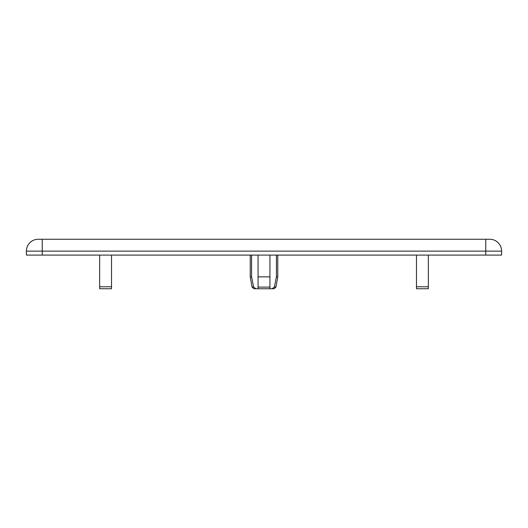 <?xml version="1.0" encoding="UTF-8"?>
<svg xmlns="http://www.w3.org/2000/svg" width="528" height="528" viewBox="0 0 528 528"><rect width="100%" height="100%" fill="white"/><g stroke="black" fill="none" stroke-linecap="round" stroke-linejoin="round"><path stroke-width="0.79" d="M251.585 255.09L251.585 276.87L250.239 276.87L250.239 255.09M269.94 255.09L269.94 276.87L258.06 276.87L258.06 288.75L253.994 288.75L255.948 288.75L253.625 287.113L251.585 276.87M258.06 255.09L258.06 276.87M258.06 288.75L269.94 288.75L269.94 276.87M42.24 255.09L42.24 239.25L38.28 239.25A11.88 11.88 0 0 0 26.4 251.13L26.4 255.09L501.6 255.09L501.6 251.13A11.88 11.88 0 0 0 489.72 239.25L485.76 239.25L485.76 251.13L501.6 251.13M42.24 239.25L485.76 239.25M277.761 255.09L277.761 276.87L276.415 276.87L274.375 287.113L272.052 288.75L274.006 288.75L269.94 288.75M276.415 255.09L276.415 276.87M99.66 288.75L99.66 286.77L111.54 286.77L111.54 288.75L99.66 288.75M99.66 255.09L99.66 286.77M111.54 255.09L111.54 286.77M416.46 288.75L416.46 286.77L428.34 286.77L428.34 288.75L416.46 288.75M416.46 255.09L416.46 286.77M428.34 255.09L428.34 286.77M253.625 287.113L252.047 287.113L250.239 276.87M269.94 287.113L258.06 287.113M26.4 251.13L485.76 251.13L485.76 255.09M277.761 276.87L275.953 287.113L274.375 287.113M252.047 287.113L253.994 288.75M275.953 287.113L274.006 288.75"/></g></svg>
